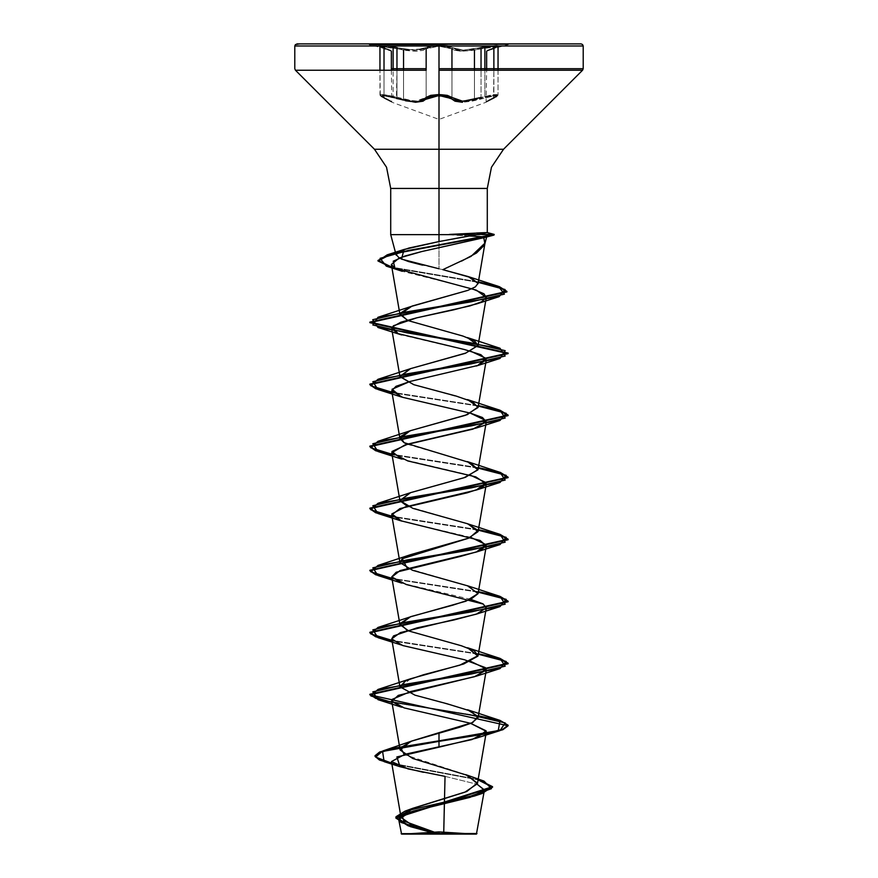 <?xml version="1.0" encoding="UTF-8"?>
<svg xmlns="http://www.w3.org/2000/svg" width="878" height="878" viewBox="0 0 878 878"><rect width="100%" height="100%" fill="white"/><g stroke="black" fill="none" stroke-linecap="round" stroke-linejoin="round"><path stroke-width="0.66" stroke-dasharray="4.39 3.29" d="M415.503 102.254L422.955 101.168L427.07 98.479L415.492 102.254L382.27 95.515L384.334 98.435L384.048 97.491L391.314 101.266L384.048 97.491L384.334 98.435L391.994 102.243L384.334 98.435L384.048 97.491L384.048 70.185L384.048 97.491L384.334 98.435L387.582 99.949L380.767 96.328L382.27 95.515L388.471 96.328L380.832 95.713L384.432 98.468L382.281 95.515L396.384 98.479L396.944 70.185L396.944 97.502L403.595 99.576L403.595 70.185L403.595 99.576L411.189 101.047L418.06 101.135L423.229 99.785L426.137 97.502L426.137 70.185L426.137 97.502L426.137 70.185L426.137 97.502L415.195 101.277L388.361 95.351L381.678 94.539L380.064 95.351L384.048 97.491L384.048 70.185L384.048 97.491L380.251 95.526L380.822 94.583L385.738 94.901L396.944 97.502L396.944 70.185L396.944 97.502L396.384 98.479L392.433 97.271L406.042 101.168L415.503 102.254L406.064 101.168L396.384 98.479L396.944 97.502L393.146 96.415L393.146 70.185L393.146 96.415L379.911 95.022L388.636 99.785M489.43 45.974L494.38 47.73L489.265 49.508L498.748 45.875L496.827 45.239L471.76 49.497L463.233 50.2L456.549 49.497L448.219 45.974L456.549 49.497L463.222 50.2L497.113 45.239L498.693 45.93L494.303 47.752L493.919 48.74L488.563 50.518L498.078 46.655L462.838 51.198L439 46.249L427.816 47.708L439.011 46.249L447.286 46.918L455.814 50.507L462.838 51.198L471.782 50.507L496.311 46.249L497.925 46.918L493.919 48.74L498.078 46.655L492.262 46.545L474.427 50.09L460.017 51.1L454.859 50.244L447.286 46.918L439 46.249L426.137 48.74L427.816 47.708L415.173 51.209L380.822 46.282L388.339 46.918L406.218 50.518L415.173 51.209L422.208 50.518L426.137 48.74L423.174 50.255L418.027 51.111L411.211 51.056L396.944 48.74L397.438 47.73L392.642 46.677L379.329 45.426L380.778 46.71L390.545 50.2L380.69 46.677L379.428 45.393L388.23 45.93L406.251 49.508L397.438 47.73L414.789 50.211L425.193 47.73L418.466 50.024L406.262 49.508L418.455 50.024L423.756 48.718L429.814 45.974M485.567 97.26L493.052 95.724L497.157 95.724L497.222 96.328L493.546 98.479L493.919 70.185L493.919 97.502L498.078 95.022L484.843 96.415L484.843 70.185L484.843 96.415L474.427 99.565L459.94 101.113L447.297 95.34L439 94.539L427.805 96.295L426.137 97.502L439 94.539L451.896 97.491L450.952 98.468L455.056 101.157L462.486 102.243L471.947 101.157L481.616 98.468L462.486 102.243L439 95.515L439 119.353L439 95.515L439 119.353L439 95.515L427.07 98.479L431.307 96.328L439 95.515L446.704 96.317L450.952 98.468L451.896 97.491L451.896 70.185L451.896 97.491L451.896 70.185L451.896 97.491L454.793 99.774L459.929 101.113L466.8 101.036L474.427 99.565L474.427 70.185L474.427 99.565L481.056 97.491L481.056 70.185L481.056 97.491L481.056 70.185L481.056 97.491L492.262 94.901L497.178 94.583L498.078 95.033L497.738 95.537L493.919 97.502L493.919 70.185L493.919 97.502L497.925 95.351L496.3 94.539L489.628 95.351L473.527 99.785M388.46 96.328L392.433 97.271M296.863 43.9L581.137 43.9M430.121 45.919L439 45.239L430.132 45.919L425.193 47.73L439 45.239L447.879 45.908L439 45.239L425.193 47.73L426.137 48.74L425.193 47.73L426.137 48.74L439.011 46.249L451.896 48.729L452.839 47.73L447.89 45.908M439 833.76L443.763 833.507L439 833.76M583.211 45.974L439 45.974L583.211 45.974M583.211 68.725L439 68.725L583.211 68.725M582.608 70.185L439 70.185L582.608 70.185M503.5 149.293L439 149.293L439 70.185L439 149.293M461.652 261.128L442.863 269.645L439 268.778L439 234.635L439 268.778L422.527 265.112M468.962 235.995L448.976 234.898L492.284 234.898L449.36 234.635L474.833 236.325M439 188.408L487.301 188.408L439 188.408M444.509 798.596L444.992 776.361L477.248 784.295L444.992 776.361L423.437 772.278M465.68 774.648L404.209 754.531M391.764 763.18L478.126 779.434L391.764 763.18M409.258 826.231L438.77 833.771L407.611 825.66M391.862 763.717L478.038 779.927L391.862 763.717M299.596 43.9L411.266 43.9M466.734 43.9L578.404 43.9M425.446 43.9L369.506 43.9L425.446 43.9M452.554 43.9L508.494 43.9L452.554 43.9M439 268.778L442.863 269.645M407.271 320.207L467.469 337.602M413.725 384.641L467.48 399.633M407.282 444.268L467.469 461.663M407.271 506.299L467.469 523.694M407.282 568.329L467.469 585.725M407.271 630.36L467.48 647.755M410.52 678.771L400.138 687.353L415.524 695.387L467.48 709.786M478.4 715.768L391.983 702.4L478.4 715.768M478.4 653.737L391.983 640.369L478.4 653.737M478.4 591.706L391.983 578.339L478.4 591.706M478.4 529.675L391.983 516.308L478.4 529.675M478.4 467.645L391.983 454.277L478.4 467.645M478.4 405.614L391.983 392.246L478.4 405.614M478.345 281.882L391.797 267.131L478.345 281.882M478.312 654.242L392.071 640.896L478.312 654.242M478.312 592.211L392.071 578.865L478.312 592.211M478.312 530.18L392.071 516.835L478.312 530.18M478.312 468.15L392.071 454.804L478.312 468.15M478.312 406.119L392.071 392.773L478.312 406.119M478.258 282.387L391.895 267.669L478.258 282.387M470.718 723.406L401.685 707.174M470.718 661.375L401.696 645.143M470.718 599.345L401.696 583.113M470.729 537.325L401.696 521.082M470.718 475.283L401.696 459.051M470.729 413.264L401.696 397.021M470.718 351.222L401.696 334.99M471.903 288.664L402.19 271.346M449.36 234.382L478.236 234.382L449.36 234.382L476.589 232.999M436.179 833.661L435.631 833.485M431.702 834.1L424.689 834.1M453.311 834.1L446.298 834.1M445.804 834.1L452.357 834.1M425.643 834.1L432.195 834.1M439 44.558L508.483 44.558L439 44.558M489.265 49.508L487.422 50.211L489.265 49.508M439 43.9L508.483 43.9L439 43.9M450.952 98.468L462.519 102.243L481.616 98.468L481.056 97.491L481.616 98.468L495.719 95.515L493.546 98.479L485.962 102.254L497.222 96.328L495.719 95.515L489.54 96.317M481.056 97.491L481.616 98.468L481.056 97.491L492.613 94.846L498.078 95.022L486.653 101.277L493.919 97.502L493.645 98.446L493.919 97.502L493.645 98.446L485.962 102.254L493.546 98.479L495.708 95.515L471.969 101.157L462.519 102.243M383.598 47.73L390.545 50.2L383.598 47.73L384.048 48.729L383.664 47.752L384.048 48.729L391.314 51.198L379.911 46.655L385.31 46.501L396.944 48.74L397.438 47.73L396.944 48.74L403.595 50.101L426.137 48.74L425.193 47.73L414.8 50.211L397.438 47.73L396.944 48.74L379.911 46.655L391.314 51.198L384.048 48.729L383.598 47.73L388.548 45.974M493.919 97.502L489.331 99.796M489.079 99.927L493.096 97.897M488.574 50.518L486.653 51.209L488.563 50.518M405.021 99.927L398.074 97.897M388.877 99.916L384.849 97.875M427.07 98.479L426.137 97.502L427.07 98.479M384.048 97.491L379.911 95.022L385.365 94.857L403.595 99.576L418.06 101.135L426.137 97.502M396.944 97.502L396.384 98.479M498.638 45.974L494.084 45.393L463.233 50.2L452.839 47.73L463.222 50.2L480.562 47.73L481.056 48.729L480.562 47.73L481.056 48.729L492.69 46.501L498.078 46.655L493.919 48.74L494.38 47.73L487.422 50.211L494.38 47.73L493.919 48.74L486.653 51.209L493.919 48.74L494.38 47.73M439 45.239L452.839 47.73L451.896 48.729L452.839 47.73L451.896 48.729L453.081 49.552L460.017 51.1L474.427 50.09L481.056 48.729L480.562 47.73M397.438 47.73L383.905 45.404L379.351 45.974M498.078 70.185L498.078 95.033L498.078 70.185M391.314 70.185L391.84 102.177L380.284 95.998L379.911 70.185L379.911 95.022L380.8 96.492L391.994 102.243L439 119.353L485.962 102.254L496.169 97.173L498.078 95.022L496.18 97.173L485.962 102.254M383.664 47.741L390.754 50.276L391.314 51.198L390.655 50.233L379.724 46.15L390.611 50.222L369.517 44.558L369.517 43.9M508.483 43.9L508.483 44.558L487.356 50.233L498.254 46.15L487.334 50.233L486.653 51.209M493.634 98.446L486.116 102.188L486.653 70.185"/><path stroke-width="1.32" d="M396.944 70.185L396.944 48.74L396.944 70.185M393.146 47.818L393.146 70.185L393.146 47.818M451.896 70.185L451.896 48.729L451.896 70.185M481.056 97.491L462.86 101.266L451.896 97.491L439.011 94.539L426.137 97.502L430.714 95.351L439.011 94.539L439.011 46.249L439.011 94.539L447.308 95.351L451.896 97.491L450.952 98.468L446.704 96.317L434.906 95.724L428.618 97.271L422.966 101.168L415.535 102.254M493.919 70.185L493.919 48.74L493.919 70.185M484.843 47.818L484.843 70.185L484.843 47.818M474.427 70.185L474.427 50.09L474.427 70.185M403.595 70.185L403.595 50.101L403.595 70.185M392.433 97.271L388.471 96.328M439 44.558L369.517 44.558L439 44.558M439 833.584L439 831.894L439 834.1L476.414 834.1L401.586 834.1L439 834.1L404.099 834.1L439 834.1L439 831.894L439 833.584L476.963 833.54L439 833.584M483.987 781.135L491.504 788.642L470.553 796.159L405.021 811.173L396.033 816.814L401.005 822.466L438.627 833.749L409.148 825.66L395.901 817.572L492.536 786.71L478.126 779.434L483.987 781.135L465.68 774.648L477.412 783.055L466.723 791.462L412.803 808.287L401.904 814.652L403.748 821.029L438.77 833.771L412.759 825.627L401.081 817.473L410.904 809.044L464.857 792.197L477.38 783.769L467.414 775.34L412.814 758.493L400.159 750.064L410.827 741.405L459.446 727.313L471.607 723.011L478.082 717.666L471.102 711.235L446.891 703.739L414.954 695.2L399.918 686.662L405.866 680.691L423.525 674.732L459.787 665.184L478.082 655.636L474.065 650.675L461.4 645.725L408.764 630.986L399.918 624.62L410.575 616.718L452.818 605.118L470.707 599.356L478.082 593.605L467.678 585.791L412.408 570.294L399.918 562.589L402.267 558.704L468.139 538.357L478.082 531.585L467.908 523.859L412.836 508.406L399.918 500.559L410.169 492.81L465.439 477.303L478.082 469.543L470.432 462.827L403.99 442.666L399.918 438.528L410.169 430.78L465.428 415.272L478.082 407.513L472.627 401.806L456.22 396.088L413.725 384.641L399.918 376.497L410.169 368.749L465.439 353.241L478.082 345.482L474.482 340.774L462.958 336.054L408.083 320.547L399.918 314.467L412.023 306.049L467.776 290.377L475.36 286.832L478.06 283.407L470.52 277.47L442.863 269.645L471.014 256.354L485.007 243.063L483.767 237.74L486.522 236.917L474.833 236.325L486.675 236.961L421.747 251.536L399.128 258.033L391.347 264.508L394.957 268.251L476.414 290.168L486.313 297.488L481.572 301.845L476.589 303.887L453.663 309.846L416.71 317.803L393.487 325.749L391.742 328.811L398.206 333.695L464.539 349.598L480.903 354.723L486.258 359.837L477.742 365.5L410.377 381.403L395.956 386.276L391.742 390.853L402.541 397.306L470.564 413.209L482.516 417.544L486.258 421.868L472.946 429.112L404.736 445.014L391.742 452.872L407.809 460.917L475.755 476.82L486.258 483.899L480.881 488.311L467.272 492.723L399.973 508.625L391.742 514.903L400.763 520.764L480.025 540.431L486.258 545.929L478.993 551.132L460.851 556.334L396.23 572.226L391.742 576.934L406.273 584.539L483.251 604.042L486.258 607.949L476.853 613.952L453.915 619.934L416.973 627.88L393.563 635.837L391.742 638.975L402.761 645.506L464.308 659.696L485.336 667.642L486.258 669.98L474.471 676.773L410.586 691.491L392.049 699.459L391.742 700.995L404.045 707.942L470.334 723.296L486.247 731.253L486.258 732.011L471.837 739.594L404.879 754.345L391.478 761.522L408.105 768.941L444.992 776.361L443.763 833.507L476.963 833.54L443.763 833.507L444.509 798.596M422.527 265.112L408.5 261.534L399.249 258.044L396.143 254.62L399.556 251.273L408.874 247.98L439 241.582L439 45.974L583.211 45.974L439 45.974L439 68.725L583.211 68.725L439 68.725L439 45.974L439 70.185L582.608 70.185L439 70.185L439 149.293L503.5 149.293L439 149.293L439 188.408L390.699 188.408L439 188.408L439 149.293L374.5 149.293L503.5 149.293L582.608 70.185L583.211 68.725L583.211 45.974L582.608 44.504L581.137 43.9L439 43.9L439 45.974L294.788 45.974L387.33 45.974M439 149.293L374.5 149.293L439 149.293L439 188.408L390.699 188.408L439 188.408L439 234.635L439 188.408L487.301 188.408L439 188.408L439 234.635L449.36 234.635L390.699 234.635L476.853 234.635L487.136 232.516L449.36 234.382M386.287 266.111L391.895 267.669L377.957 260.931L390.556 254.433L494.062 234.898L407.864 250.581L380.042 258.341L386.287 266.111L402.19 271.346L394.957 268.251L393.19 261.172L404.824 256.025L421.747 251.536L483.767 237.74L484.865 243.711L484.294 245.214L476.48 253.007L461.652 261.128M474.427 796.061L482.176 793.525L411.738 809.593L395.956 817.627L409.258 826.231L398.722 818.691L412.825 811.151L474.427 796.061L484.404 790.178L477.248 784.295L484.447 789.98L470.224 797.378L409.598 812.161L398.7 819.558L410.355 826.604L436.179 833.661L401.114 833.617L436.179 833.661M404.209 754.531L400.653 747.771L411.837 741.01L439 732.746L439 740.791L382.918 750.888L375.51 757.034L391.764 763.18L379.406 759.481L375.005 755.793L379.647 752.04L393.146 748.286L439 740.791L393.146 748.813L379.647 752.556L375.005 756.309L379.428 760.008L391.862 763.717L384.18 761.698L382.599 751.502L439 741.317L439 747.167L396.878 756.924L400.028 766.681L423.437 772.278M482.176 793.525L492.47 786.732L478.038 779.927L492.536 787.226L395.901 818.087L407.996 825.781L435.631 833.485M439 234.635L390.699 234.635L439 234.635L439 241.582L476.853 234.635L439 234.635M426.137 70.185L426.137 48.74L426.137 70.185L426.137 48.74L426.137 70.185L295.392 70.185L391.742 70.185M426.137 68.725L391.489 68.725M397.438 47.73L388.548 45.974L294.788 45.974L439 45.974L439 43.9L296.863 43.9L299.596 43.9L295.392 44.504L294.788 45.974L294.788 68.725L295.392 70.185L374.5 149.293L386.496 167.237L390.699 188.408L390.699 234.635L396.208 255.18M411.266 43.9L299.596 43.9M439 43.9L466.734 43.9L439 43.9M578.404 43.9L466.734 43.9M487.136 232.516L494.062 234.898L486.522 236.917L494.062 234.382L390.556 253.918L377.957 260.415L391.797 267.131L378.067 261.007L387.209 254.883L494.226 234.393L487.268 232.527L439 241.582L404.067 249.44L401.487 259.109L439 268.778M442.863 269.645L468.15 276.57L478.06 283.407L475.36 286.832L467.776 290.377L410.531 306.587L399.962 313.402L407.271 320.207M500.021 348.27L406.481 332.762L372.865 325.003L377.979 317.254L471.157 301.802L504.455 294.086L498.397 286.36L478.345 281.882L499.308 286.634L506.979 291.397L369.857 322.094L508.142 353.099L369.857 384.114L375.63 388.186L391.983 392.246L370.812 385.76L377.979 379.285L471.519 363.777L505.135 356.029L500.021 348.27L467.469 337.602L478.093 345.35L465.812 353.11L410.531 368.617L399.951 376.629L413.725 384.641M500.021 410.3L478.4 405.614L500.262 410.377L508.142 415.129L369.857 446.145L375.63 450.216L391.983 454.277L370.812 447.791L377.979 441.316L471.508 425.808L505.135 418.06L500.021 410.3L467.48 399.633L478.115 406.986L467.315 414.614L410.531 430.648L400.346 436.585L403.99 442.666L407.282 444.268M500.021 472.331L478.4 467.645L500.262 472.408L508.142 477.16L369.857 508.175L375.63 512.247L391.983 516.308L370.812 509.822L377.979 503.346L471.519 487.839L505.135 480.09L500.021 472.331L467.469 461.663L477.994 469.873L463.979 477.786L410.531 492.679L399.951 500.679L407.271 506.299M500.021 534.362L478.4 529.675L500.262 534.439L508.142 539.202L369.857 570.206L375.63 574.278L391.983 578.339L370.812 571.852L377.979 565.377L471.519 549.869L505.135 542.11L500.021 534.362L467.469 523.694L478.016 530.433L469.467 537.841L410.531 554.709L402.267 558.704L407.282 568.329M500.021 596.392L478.4 591.706L500.262 596.469L508.142 601.221L369.857 632.237L375.63 636.309L391.983 640.369L370.812 633.883L377.979 627.408L471.519 611.9L505.135 604.152L500.021 596.392L467.469 585.725L478.093 593.473L465.845 601.221L410.531 616.74L399.951 623.643L407.271 630.36M500.021 658.423L467.48 647.755L477.983 656.031L463.738 663.966L410.52 678.771L377.979 689.439L471.508 673.931L505.135 666.183L500.021 658.423L478.4 653.737L500.262 658.5L508.142 663.252L369.857 694.268L375.63 698.339L391.983 702.4L370.812 695.914L377.979 689.439M500.021 720.454L467.48 709.786L477.983 716.426L472.748 722.473L439 732.746L439 740.791L498.287 730.628L500.021 720.454L478.4 715.768L500.262 720.531L508.142 725.283L502.885 729.168L487.894 733.042L439 741.317L487.894 733.558L502.885 729.684L508.142 725.81L369.857 694.783L508.142 663.779L500.23 659.005L478.312 654.242L506.189 661.419L500.021 668.608L406.481 684.116L372.865 691.875L377.979 699.623L471.519 715.131L505.135 722.879L500.021 730.639L439 741.317L439 747.167L476.304 738.189L486.116 730.803L470.718 723.406M392.071 640.896L375.652 636.824L369.857 632.764L508.142 601.748L500.23 596.974L478.312 592.211L506.189 599.389L500.021 606.577L406.481 622.085L372.865 629.833L377.979 637.593L392.071 640.896M392.071 578.865L375.652 574.805L369.857 570.733L508.142 539.718L500.23 534.943L478.312 530.18L506.189 537.358L500.021 544.547L406.492 560.054L372.865 567.803L377.979 575.562L392.071 578.865M392.071 516.835L375.652 512.774L369.857 508.702L508.142 477.687L500.23 472.913L478.312 468.15L506.189 475.327L500.021 482.516L406.481 498.024L372.865 505.772L377.979 513.531L392.071 516.835M392.071 454.804L375.652 450.732L369.857 446.661L508.142 415.656L500.23 410.882L478.312 406.119L506.189 413.297L500.021 420.485L406.481 435.993L372.865 443.752L377.979 451.501L392.071 454.804M392.071 392.773L375.652 388.702L369.857 384.641L508.142 353.625L369.857 322.61L506.979 291.913L499.286 287.15L478.258 282.387L505.015 289.531L499.143 296.665L405.724 312.052L372.733 319.746L377.979 327.439L471.519 342.947L505.135 350.695L500.021 358.454L406.481 373.962L372.865 381.71L377.979 389.47L392.071 392.773M377.979 699.623L401.685 707.174L391.797 701.27L398.316 695.365L476.304 676.159L486.116 668.773L470.718 661.375M377.979 637.593L401.696 645.143L391.72 638.844L400.368 632.544L476.304 614.128L486.269 607.872L482.999 603.888L470.718 599.345M377.979 575.562L401.696 583.113L391.775 577.098L400.039 570.634L476.304 552.097L486.116 544.711L470.729 537.325M377.979 513.531L401.696 521.082L391.786 513.992L405.208 506.902L476.304 490.067L486.116 482.68L470.718 475.283M377.979 451.501L401.696 459.051L391.928 451.566L407.963 444.081L476.304 428.036L486.116 420.65L470.729 413.264M377.979 389.47L401.696 397.021L392.071 389.272L409.938 381.513L477.742 365.5L485.995 358.367L470.718 351.222M377.979 327.439L401.696 334.99L398.206 333.695L392.159 327.099L400.752 322.259L416.71 317.803L470.103 305.862L481.572 301.845L486.28 297.653L483.987 293.757L471.903 288.664M494.062 234.382L478.236 234.382L494.062 234.382M476.589 232.999L484.513 232.615M494.062 234.898L492.284 234.898L494.062 234.898M474.833 236.325L468.962 235.995M446.298 834.1L453.311 834.1M424.689 834.1L431.702 834.1M432.195 834.1L425.643 834.1M452.357 834.1L445.804 834.1M447.879 45.908L439 45.239M489.54 96.317L485.567 97.26M462.519 102.243L455.078 101.157L450.952 98.468L451.896 97.491M384.048 70.185L384.048 48.729L384.048 70.185M481.056 70.185L481.056 48.729L481.056 70.185M459.611 101.069L455.111 99.916M426.137 97.502L427.07 98.479L426.137 97.502L423.196 99.796M396.384 98.479L415.535 102.254L439 95.515L450.952 98.468M480.562 47.73L489.43 45.974M494.38 47.73L498.638 45.974M379.351 45.974L383.598 47.73M498.078 46.655L498.078 70.185L498.078 46.655M473.9 834.1L439.011 831.894L404.099 834.1M484.447 789.98L476.414 834.1M486.675 236.961L484.865 243.711M503.5 149.293L491.504 167.237L487.301 188.408L487.301 232.549M401.081 817.473L391.478 761.522M477.38 783.769L486.258 732.011M400.159 750.064L391.742 700.995M478.082 717.666L486.258 669.98M399.918 686.662L391.742 638.975M478.082 655.636L486.258 607.949M399.918 624.62L391.742 576.934M478.082 593.605L486.258 545.929M399.918 562.589L391.742 514.903M478.082 531.585L486.258 483.899M399.918 500.559L391.742 452.872M478.082 469.543L486.258 421.868M399.918 438.528L391.742 390.853M478.082 407.513L486.258 359.837M399.918 376.497L391.742 328.811M478.082 345.482L486.313 297.488M399.918 314.467L391.347 264.508M478.027 283.737L485.007 243.063M398.7 819.558L401.586 834.1M412.803 808.287L405.021 811.173M411.837 741.01L382.918 750.888M384.18 761.698L400.028 766.681M487.268 232.527L494.226 234.393M404.067 249.44L387.209 254.883M468.15 276.57L498.397 286.36M410.531 306.587L377.979 317.254M410.531 368.617L377.979 379.285M410.531 430.648L377.979 441.316M410.531 492.679L377.979 503.346M410.531 554.709L377.979 565.377M410.531 616.74L377.979 627.408M476.304 738.189L500.021 730.639M476.304 676.159L500.021 668.608M476.304 614.128L500.021 606.577M476.304 552.097L500.021 544.547M476.304 490.067L500.021 482.516M476.304 428.036L500.021 420.485M476.304 366.005L500.021 358.454M476.304 303.975L499.143 296.665M485.995 237.203L493.941 235.052M379.911 46.655L379.911 70.185L379.911 46.655M486.653 70.185L486.653 51.209M391.314 70.185L391.314 51.198"/></g></svg>
